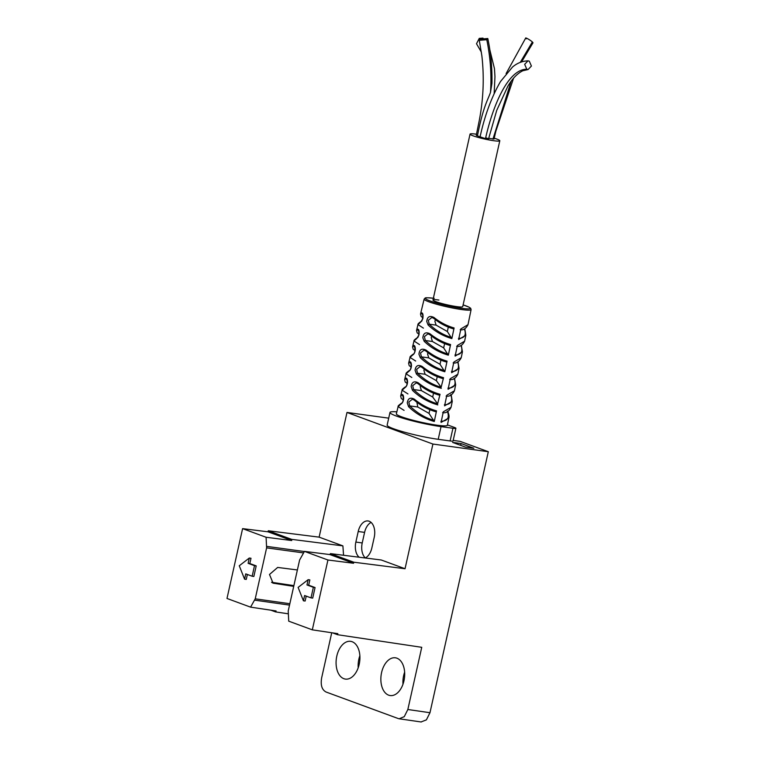 <?xml version="1.0" encoding="UTF-8"?>
<svg xmlns="http://www.w3.org/2000/svg" width="760" height="760" viewBox="0 0 760 760"><rect width="100%" height="100%" fill="white"/><g stroke="black" fill="none" stroke-linecap="round" stroke-linejoin="round"><path stroke-width="1.14" d="M405.042 568.736L353.79 562.21L330.429 553.622L381.273 559.996L405.042 568.736L432.915 444.049L488.309 451.715L460.161 441.37L453.188 440.401M432.915 444.049L346.997 412.452L319.124 537.139L342.893 545.88L343.558 555.265M388.702 418.152L346.997 412.452M461.054 443.555L452.57 442.387L465.358 447.089L473.851 448.257L461.054 443.555L460.655 445.36M365.18 557.982A13.614 8.398 -82.2 0 0 371.849 547.95L374.214 537.386A13.614 8.398 -82.2 0 0 368.068 520.961A13.614 8.398 -82.2 0 0 358.216 531.506L355.86 542.07A13.614 8.398 -82.2 0 0 359.185 557.232M488.309 451.715L429.97 712.718L426.398 719.862L421.049 721.962M404.643 672.153A19.057 11.761 -82.2 0 0 403.655 675.592A19.057 11.761 -82.2 0 0 402.981 684.237M359.86 655.69A19.057 11.761 -82.2 0 0 358.872 659.129A19.057 11.761 -82.2 0 0 358.207 667.774M371.117 522.424A13.614 8.398 -82.2 0 0 364.591 532.38L362.226 542.953A13.614 8.398 -82.2 0 0 365.322 557.906M271.538 582.264L293.882 585.618M293.721 586.369L273.087 583.167L269.486 574.484L277.666 567.435L297.388 569.962M255.227 598.823L266.617 547.875L266.085 537.263L242.601 528.628L226.993 598.462L250.581 607.145L255.227 598.823L289.835 603.725M252.149 576.232L253.849 576.469L256.215 565.896L249.812 563.549L250.999 558.267L249.299 558.03L239.257 565.772L244.577 579.167L245.755 573.876L252.149 576.232L254.514 565.668L248.121 563.312L249.299 558.03M244.577 579.167L246.269 579.395L247.37 574.475M342.893 545.88L291.631 539.353L268.27 530.765L268.033 531.819L242.601 528.628M319.124 537.139L268.27 530.765M299.611 560.006L288.22 610.954L288.724 621.167L312.312 629.841L327.93 560.006L304.447 551.37L299.611 560.006M311.001 597.873L312.702 598.111L315.067 587.547L308.665 585.19L309.852 579.908L308.151 579.671L298.11 587.413L303.43 600.808L304.608 595.526L311.001 597.873L313.367 587.309L306.974 584.953L308.151 579.671M303.43 600.808L305.121 601.036L306.223 596.115M330.429 553.622L329.868 554.562L304.447 551.37M291.631 539.353L291.716 540.531L268.033 531.819M266.085 537.263L291.716 540.531M250.581 607.145L276.089 610.954L275.528 611.895L288.202 613.795M403.969 680.798A19.057 11.761 -82.2 0 0 395.371 657.799A19.057 11.761 -82.2 0 0 381.587 672.562A19.057 11.761 -82.2 0 0 390.184 695.552A19.057 11.761 -82.2 0 0 403.969 680.798M331.731 632.747L321.66 677.815C320.416 685.102 321.898 689.842 326.097 692.028L398.212 718.542L399.142 718.789L404.272 716.651L407.844 709.507L421.743 647.311L337.582 634.714L337.82 633.659L312.312 629.841M359.195 664.325A19.057 11.761 -82.2 0 0 350.597 641.336A19.057 11.761 -82.2 0 0 336.803 656.098A19.057 11.761 -82.2 0 0 345.401 679.088A19.057 11.761 -82.2 0 0 359.195 664.325M327.93 560.006L353.552 563.274L329.868 554.562M353.79 562.21L353.552 563.274M270.845 610.175L275.528 611.895M332.576 632.871L337.582 634.714M256.215 565.896L254.514 565.668M249.812 563.549L248.121 563.312M315.067 587.547L313.367 587.309M308.665 585.19L306.974 584.953M476.491 134.216A15.248 1.605 12.6 0 0 475.969 134.14A15.248 1.605 12.6 0 0 470.05 134.111A15.248 1.605 12.6 0 0 478.125 137.398A15.248 1.605 12.6 0 0 493.876 140.733A15.248 1.605 12.6 0 0 499.804 140.761A15.248 1.605 12.6 0 0 494.209 138.196M513.561 78.204L495.843 131.224L494.019 139.061L488.68 138.329M485.763 137.826C489.516 138.957 489.431 139.241 485.498 138.652L477.423 135.888C475.931 135.346 475.893 135.128 477.318 135.223M526.357 38.826C523.573 36.366 529.767 39.587 532.37 41.952L533.007 42.779L521.597 61.902M529.283 61.142L527.991 60.838L524.666 64.334L526.794 69.236L528.086 69.54L531.42 66.044L529.283 61.142M481.374 52.145L476.51 43.747L479.265 38.361L483.027 38.114M477.423 135.888C483.17 106.647 487.787 100.092 490.475 92.444L491.948 83.267C492.252 67.896 490.875 52.972 487.796 38.513L480.282 39.111L479.275 40.299L486.789 39.7L487.796 38.513M499.804 140.761L462.716 306.66A15.248 1.605 -167.4 0 1 456.798 306.631A15.248 1.605 -167.4 0 1 441.047 303.297A15.248 1.605 -167.4 0 1 432.962 300.01A15.248 1.605 -167.4 0 1 438.89 300.038M414.095 399.865L412.395 399.19L408.832 402.03L409.735 405.906L417.781 407.008L429.029 413.402L429.846 409.716M417.781 407.008L416.869 402.22M418.009 383.515L416.299 382.84L412.718 385.681L413.63 389.557L421.439 390.63L432.687 397.024L433.542 393.205M421.439 390.63L420.233 386.716L420.594 385.719M421.933 367.175L420.204 366.5L416.613 369.331L417.534 373.217L425.096 374.252L436.344 380.646L437.237 376.684M425.096 374.252L423.899 370.338L424.317 369.217M424.08 350.151L420.508 352.991L421.43 356.867L428.763 357.874L440.012 364.268L440.923 360.164M428.763 357.874L427.557 353.96L428.041 352.726M427.984 333.801L424.403 336.642L425.334 340.518L432.421 341.497L443.669 347.89L444.619 343.644M432.421 341.497L431.214 337.582L431.775 336.233M431.88 317.462L428.298 320.292L429.229 324.178L436.078 325.118L447.336 331.512L448.315 327.123M436.078 325.118L434.881 321.204L435.518 319.741M448.884 417.838L447.365 425.267A26.134 2.755 -167.4 0 1 437.219 425.22A26.134 2.755 -167.4 0 1 401.489 416.765A26.134 2.755 -167.4 0 1 396.359 413.867L398.116 406.59L404.073 410.381M433.361 298.243A22.971 2.422 12.6 0 0 429.932 300.874A22.971 2.422 12.6 0 0 461.339 308.294A22.971 2.422 12.6 0 0 465.747 305.795A22.971 2.422 12.6 0 0 463.115 304.893L469.062 307.173L470.659 308.265L471.095 309.615A24.063 2.536 -167.4 0 1 461.748 309.567A24.063 2.536 12.6 0 1 428.849 301.796A24.063 2.536 12.6 0 1 424.127 299.117L420.508 314.099L421.382 312.844C422.854 312.692 423.339 314.64 422.835 318.687L420.603 322.212L417.962 324.596L416.537 330.495L417.468 329.194C418.95 329.042 419.453 330.99 418.95 335.008L416.698 338.551L413.991 340.993L412.566 346.892L413.554 345.534C414.618 345.154 415.216 346.408 415.349 349.315C415.102 352.117 414.257 353.979 412.803 354.901L410.029 357.399L408.604 363.29L409.64 361.874C410.713 361.494 411.322 362.748 411.464 365.645C411.217 368.457 410.362 370.32 408.909 371.25L406.058 373.796L404.633 379.687L405.726 378.224C406.809 377.844 407.426 379.088 407.569 381.985C407.331 384.798 406.476 386.669 405.013 387.59L402.087 390.193L400.662 396.084L401.812 394.563C402.914 394.183 403.531 395.438 403.674 398.316C403.437 401.137 402.581 403.009 401.118 403.94L398.116 406.59C397.698 406.201 398.848 405.061 401.584 403.17A1.092 0.941 -117.8 0 1 401.603 403.161M437.788 404.909C427.975 402.021 419.539 397.166 412.49 390.345L411.16 386.536C411.863 381.995 414.238 380.76 418.285 382.84C424.897 388.246 432.145 392.065 440.04 394.288L437.627 403.816C429.172 401.508 421.173 396.758 413.63 389.557A1.092 0.56 -44.4 0 0 412.49 390.345M405.013 387.59A1.092 0.95 -118 0 1 405.469 386.83C402.809 388.673 401.679 389.804 402.087 390.193L407.94 393.927M441.303 388.331C431.642 385.472 423.339 380.703 416.394 373.996L415.055 370.187C415.748 365.645 418.133 364.42 422.209 366.5C428.697 371.783 435.812 375.516 443.555 377.71L441.142 387.239C432.829 384.959 424.954 380.285 417.534 373.217A1.092 0.551 -44.4 0 0 416.394 373.996M408.909 371.25A1.092 0.95 -118.1 0 1 409.365 370.481C406.762 372.295 405.659 373.407 406.058 373.796L411.806 377.483M444.818 371.744C435.309 368.933 427.13 364.23 420.29 357.656L418.94 354.169C419.472 349.41 421.866 348.08 426.132 350.16C432.497 355.319 439.479 358.976 447.07 361.123L444.818 371.744L440.012 364.268M414.884 346.674L414.637 346.579C415.473 345.591 415.292 353.865 413.269 354.131C410.723 355.917 409.64 357 410.029 357.399L415.673 361.028M448.333 355.167C438.976 352.383 430.92 347.766 424.194 341.306L422.835 337.839C423.358 333.06 425.762 331.721 430.055 333.82C436.297 338.856 443.147 342.427 450.585 344.546L448.333 355.167L443.669 347.89M416.698 338.551A1.092 0.95 -118.5 0 1 417.154 337.791C414.684 339.54 413.63 340.603 413.991 340.993L419.539 344.584M451.849 338.589C442.633 335.844 434.72 331.303 428.099 324.966L426.73 321.508C427.243 316.72 429.656 315.372 433.969 317.481C440.097 322.392 446.813 325.888 454.1 327.969L451.849 338.589L447.336 331.512M420.603 322.212A1.092 0.95 -118.6 0 1 421.049 321.452C418.646 323.161 417.61 324.206 417.962 324.596L423.415 328.13M434.273 421.486C424.317 418.57 415.748 413.63 408.585 406.695L407.265 402.876C407.977 398.335 410.343 397.109 414.371 399.19C421.097 404.709 428.478 408.604 436.525 410.865L434.273 421.486L429.029 413.402M447.783 411.474C448.951 414.314 449.322 416.461 448.875 417.895L441.066 422.417L443.317 411.796L451.05 407.312C448.913 411.521 446.091 413.307 442.595 412.651M452.276 401.308L444.581 405.84L446.832 395.219L454.442 390.783C452.285 394.972 449.512 396.739 446.11 396.074M451.202 395.067L451.174 394.981A1.092 0.855 -24.5 0 1 451.202 395.048L452.266 401.375L451.05 407.312M455.667 384.788L448.096 389.262L450.347 378.641L457.833 374.262C455.686 378.394 452.95 380.142 449.625 379.497M454.546 378.442L455.658 384.845L454.442 390.783M459.059 368.258L451.611 372.685L453.862 362.064L461.225 357.732C459.116 361.817 456.418 363.546 453.14 362.909M457.805 361.95A1.092 0.855 -24.2 0 1 458.052 362.235L459.049 368.315L457.833 374.262M462.45 351.738L455.126 356.098L457.377 345.477L464.607 341.202C462.574 345.22 459.923 346.93 456.655 346.332M461.301 345.344L462.441 351.794L461.225 357.732M465.842 335.207L458.641 339.52L460.892 328.899L467.998 324.681C465.984 328.643 463.372 330.334 460.17 329.755M458.47 338.428C464.588 338.152 466.564 335.008 464.398 329.013A1.092 0.855 -23.8 0 1 464.901 329.412L465.832 335.264L464.607 341.202M447.44 424.878L454.404 427.433A7.619 0.807 12.6 0 1 455.895 428.279L453.065 440.962A7.619 0.807 -167.4 0 1 450.101 440.942L438.216 439.308A32.661 3.448 -167.4 0 1 404.462 432.174A32.661 3.448 -167.4 0 1 387.144 425.125L389.984 412.442A32.661 3.448 12.6 0 0 407.293 419.491A32.661 3.448 12.6 0 0 441.047 426.626L452.931 428.26A7.619 0.807 12.6 0 0 455.895 428.279M396.844 411.853A32.661 3.448 12.6 0 0 389.984 412.442M440.904 421.325C447.64 421.097 449.758 417.677 447.279 411.065M444.419 404.748C451.031 404.51 453.122 401.147 450.699 394.659M447.934 388.17C454.413 387.923 456.484 384.617 454.119 378.242M451.449 371.592C457.805 371.336 459.838 368.087 457.548 361.836M454.964 355.005C461.197 354.749 463.201 351.557 460.969 345.42M401.118 403.94A1.092 0.941 -117.8 0 1 401.574 403.17C403.617 402.895 403.798 394.639 402.942 395.627L403.161 395.713M403.028 395.732L403.37 399.779M401.812 394.563A1.092 1.007 50.1 0 0 402.904 395.846L403.104 395.874M440.04 394.288L439.204 395.124C431.49 392.901 424.45 389.091 418.076 383.695L418.304 383.724M432.687 397.024L437.627 403.816M418.285 382.84L418.085 383.705L416.299 382.84M407.065 379.363L406.837 379.278C407.673 378.28 407.531 386.507 405.479 386.821A1.092 0.95 -118 0 1 405.498 386.812M406.933 379.392L407.274 383.334M405.726 378.224A1.092 1.016 49.6 0 0 406.818 379.506L406.999 379.525M443.555 377.71L442.719 378.546C435.166 376.361 428.26 372.628 421.999 367.356L422.218 367.384M436.344 380.646L441.142 387.239M422.209 366.5L421.999 367.365L420.204 366.5M410.979 363.023L410.742 362.928C411.587 361.912 411.397 370.205 409.374 370.481A1.092 0.95 -118.1 0 1 409.393 370.471M410.837 363.062L411.188 366.89M409.64 361.874A1.092 1.016 49.1 0 0 410.733 363.156L410.903 363.185M447.07 361.123L446.234 361.969C438.833 359.822 432.06 356.174 425.913 351.015L426.132 351.044M425.847 350.835L424.108 350.151L425.913 351.015L426.132 350.16M420.29 357.656A1.092 0.551 -44.5 0 1 421.43 356.867C428.744 363.802 436.477 368.401 444.657 370.652M412.803 354.901A1.092 0.95 -118.3 0 1 413.288 354.122M415.102 350.436L414.647 346.816A1.092 1.016 48.5 0 1 413.554 345.534M450.585 344.546L449.749 345.382C442.51 343.283 435.869 339.71 429.827 334.675L430.046 334.695M429.77 334.495L428.013 333.811L429.827 334.675L430.055 333.82M424.194 341.306A1.092 0.551 -44.6 0 1 425.334 340.518C432.526 347.329 440.135 351.851 448.172 354.074M418.788 330.334L418.541 330.229C419.434 329.46 419.055 337.782 417.164 337.791A1.092 0.95 -118.5 0 1 417.183 337.782M418.646 330.381L419.007 333.991M417.468 329.194A1.092 1.016 47.9 0 0 418.56 330.476L418.693 330.495M454.1 327.969L453.264 328.805C446.177 326.743 439.679 323.247 433.751 318.335L433.96 318.354M433.684 318.155L431.908 317.462L433.751 318.335L433.969 317.481M428.099 324.966A1.092 0.551 -44.7 0 1 429.229 324.178C436.259 330.837 443.745 335.274 451.687 337.497M422.702 313.984L422.437 313.88C423.633 312.882 422.398 322.363 421.059 321.442A1.092 0.95 -118.6 0 1 421.078 321.433M422.55 314.041L422.911 317.537M421.382 312.844A1.092 1.016 47.3 0 0 422.474 314.127L422.598 314.146M436.525 410.865L435.689 411.711C427.823 409.44 420.641 405.555 414.162 400.035L414.39 400.073M408.585 406.695A1.092 0.56 -44.3 0 1 409.735 405.906C417.382 413.221 425.514 418.057 434.112 420.394M414.371 399.19L414.171 400.045L412.395 399.19M362.226 542.953L355.86 542.07M364.591 532.38L358.216 531.506M272.147 582.711L274.094 583.423M303.534 552.909L266.617 547.875M304.361 551.522L266.731 546.383M254.714 600.163L289.531 605.102M429.97 712.718L407.844 709.507M532.37 41.952L520.248 62.386M511.167 81.234L492.945 139.127M526.794 69.236C507.747 69.027 492.366 107.322 485.498 138.652M479.265 38.361L479.959 39.32M490.475 92.444C491.711 75.506 490.485 57.921 486.789 39.7M438.216 439.308L441.047 426.626M452.931 428.26L450.101 440.942M421.268 721.99L399.456 718.827M432.962 300.01L470.05 134.111M525.721 38L506.112 73.549M527.991 60.838C522.262 61.066 517.114 63.127 512.525 67.022L500.507 81.519C491.464 97.232 484.642 115.719 480.054 136.99M528.086 69.54L522.785 70.765C515.232 74.546 510.416 82.004 507.936 86.061L496.736 110.352L488.556 138.89M489.82 49.751L494.456 68.618L494.959 76.636L494.161 93.528M479.275 40.299L481.849 55.699C484.348 77.396 483.436 99.237 479.123 121.239L476.254 135.29M424.127 299.117L425.096 298.081C426.474 298.262 422.113 297.113 434.255 298.348M471.095 309.615L467.998 324.681M464.692 328.795L464.901 329.431M400.662 396.084L401.27 398.477L403.332 399.959M404.633 379.687L405.232 382.062L407.246 383.515M408.604 363.29L409.222 365.674L411.16 367.07M412.566 346.892L413.183 349.258L415.065 350.626M416.537 330.495L417.164 332.87L418.978 334.181M420.508 314.099L421.135 316.454L422.883 317.737"/></g></svg>
